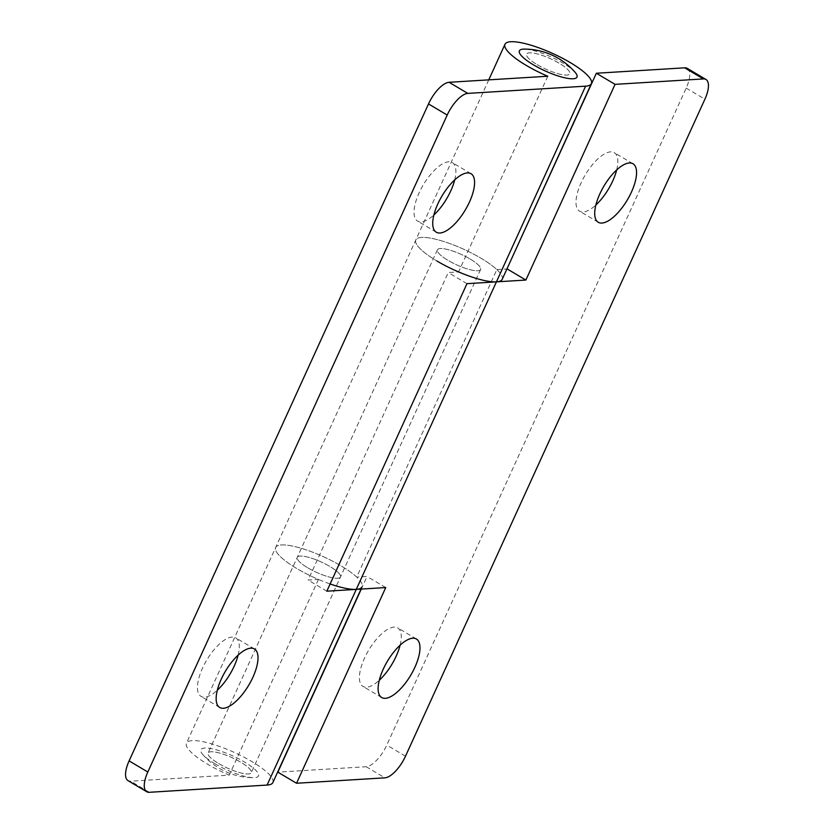 <?xml version="1.0" encoding="UTF-8"?>
<svg xmlns="http://www.w3.org/2000/svg" width="834" height="834" viewBox="0 0 834 834"><rect width="100%" height="100%" fill="white"/><g stroke="black" fill="none" stroke-linecap="round" stroke-linejoin="round"><path stroke-width="0.63" stroke-dasharray="4.17 3.13" d="M616.68 169.928A34.027 13.594 120.7 0 0 614.283 152.653A34.027 13.594 120.7 0 0 581.089 182.875A34.027 13.594 120.7 0 0 579.557 211.169A34.027 13.594 120.7 0 0 595.872 204.997M400.101 645.182A34.027 13.594 120.7 0 0 397.703 627.898A34.027 13.594 120.7 0 0 364.51 658.13A34.027 13.594 120.7 0 0 362.978 686.413A34.027 13.594 120.7 0 0 379.293 680.242M307.819 567.839A23.738 5.702 24.5 0 0 340.46 577.003A23.738 5.702 24.5 0 0 329.899 566.484A23.738 5.702 24.5 0 0 297.258 557.321A23.738 5.702 24.5 0 0 307.819 567.839A23.738 5.702 -155.5 0 1 297.258 557.321A23.738 5.702 -155.5 0 1 329.899 566.484A23.738 5.702 -155.5 0 1 340.46 577.003A23.738 5.702 -155.5 0 1 307.819 567.839M470.042 258.967A23.738 5.702 -155.5 0 1 480.603 269.486A23.738 5.702 -155.5 0 1 447.962 260.323A23.738 5.702 -155.5 0 1 437.402 249.804A23.738 5.702 -155.5 0 1 470.042 258.967A23.738 5.702 24.5 0 0 437.402 249.804A23.738 5.702 24.5 0 0 447.962 260.323A23.738 5.702 24.5 0 0 480.603 269.486A23.738 5.702 24.5 0 0 470.042 258.967M502.204 279.327A47.475 11.405 24.5 0 0 481.093 258.29A47.475 11.405 24.5 0 0 415.801 239.952A47.475 11.405 24.5 0 0 436.912 261A47.475 11.405 -155.5 0 1 415.801 239.952A47.475 11.405 -155.5 0 1 481.093 258.29A47.475 11.405 -155.5 0 1 496.845 269.58L356.702 577.086A47.475 11.405 24.5 0 0 340.95 565.806A47.475 11.405 24.5 0 0 275.658 547.469A47.475 11.405 24.5 0 0 296.768 568.517A47.475 11.405 24.5 0 0 330.118 583.967M687.258 68.378A23.738 9.487 -59.3 0 1 686.184 88.112L386.788 745.075A23.738 9.487 -59.3 0 1 366.189 766.717L277.837 772.148M361.278 589.065L367.023 576.461L356.702 577.086M496.845 269.58L506.926 268.955M385.735 587.563L367.023 576.461M218.633 763.527A23.738 5.702 24.5 0 0 251.274 772.691A23.738 5.702 24.5 0 0 240.724 762.172A23.738 5.702 24.5 0 0 208.083 753.008A23.738 5.702 24.5 0 0 218.633 763.527A23.738 5.702 24.5 0 0 251.274 772.691A23.738 5.702 24.5 0 0 240.724 762.172A23.738 5.702 24.5 0 0 208.083 753.008A23.738 5.702 24.5 0 0 218.633 763.527M537.138 64.635A23.738 5.702 24.5 0 0 569.778 73.799A23.738 5.702 24.5 0 0 559.228 63.269A23.738 5.702 24.5 0 0 526.588 54.106A23.738 5.702 24.5 0 0 537.138 64.635A23.738 5.702 24.5 0 0 569.778 73.799A23.738 5.702 24.5 0 0 559.228 63.269A23.738 5.702 24.5 0 0 526.588 54.106A23.738 5.702 24.5 0 0 537.138 64.635M214.953 763.756A31.65 7.6 24.5 0 0 253.724 777.684A31.65 7.6 24.5 0 0 244.404 761.942A31.65 7.6 24.5 0 0 210.887 748.557A31.65 7.6 24.5 0 0 202.704 754.436A31.65 7.6 24.5 0 0 214.953 763.756M575.158 72.37A31.65 7.6 24.5 0 0 562.908 63.05A31.65 7.6 24.5 0 0 524.138 49.112M454.707 179.883A34.027 13.594 120.7 0 0 452.309 162.599A34.027 13.594 120.7 0 0 419.116 192.831A34.027 13.594 120.7 0 0 417.584 221.114A34.027 13.594 120.7 0 0 433.899 214.943M238.128 655.128A34.027 13.594 120.7 0 0 235.73 637.854A34.027 13.594 120.7 0 0 202.537 668.076A34.027 13.594 120.7 0 0 201.004 696.369A34.027 13.594 120.7 0 0 217.32 690.198M436.912 261A47.475 11.405 24.5 0 0 458.585 271.926L448.265 272.562L308.121 580.078L318.442 579.442A47.475 11.405 -155.5 0 1 296.768 568.517A47.475 11.405 -155.5 0 1 275.658 547.469A47.475 11.405 -155.5 0 1 340.95 565.806A47.475 11.405 -155.5 0 1 362.06 586.844L361.039 589.085M272.874 782.542A47.475 11.405 24.5 0 0 251.764 761.494A47.475 11.405 24.5 0 0 186.482 743.167A47.475 11.405 24.5 0 0 207.593 764.205A47.475 11.405 24.5 0 0 229.267 775.13L130.594 781.197A23.738 9.487 -59.3 0 1 128.029 780.634M318.442 579.442L229.267 775.13M547.771 76.238L458.585 271.926M466.977 283.664L448.265 272.562M326.834 591.181L308.121 580.078M366.189 766.717L384.901 777.83M686.184 88.112L704.897 99.215M405.501 756.188L386.788 745.075M149.307 792.3L130.594 781.197M598.27 222.271L579.557 211.169M381.691 697.526L362.978 686.413M480.603 269.486L251.274 772.691L480.603 269.486M488.766 79.855L186.482 743.167M437.402 249.804L208.083 753.008L437.402 249.804M416.416 639.011L397.703 627.898M632.996 163.756L614.283 152.653M202.704 754.436A67.252 67.252 0 0 0 253.724 777.684M436.297 232.217L417.584 221.114M219.717 707.472L201.004 696.369M254.443 648.956L235.73 637.854M471.022 173.712L452.309 162.599"/><path stroke-width="1.25" d="M595.872 204.997A34.027 13.594 120.7 0 0 612.75 180.936A34.027 13.594 120.7 0 0 616.68 169.928M631.463 192.039A34.027 13.594 -59.3 0 1 598.27 222.271A34.027 13.594 -59.3 0 1 599.802 193.988A34.027 13.594 -59.3 0 1 632.996 163.756A34.027 13.594 -59.3 0 1 631.463 192.039M379.293 680.242A34.027 13.594 120.7 0 0 396.171 656.191A34.027 13.594 120.7 0 0 400.101 645.182M414.884 667.294A34.027 13.594 -59.3 0 1 381.691 697.526A34.027 13.594 -59.3 0 1 383.223 669.233A34.027 13.594 -59.3 0 1 416.416 639.011A34.027 13.594 -59.3 0 1 414.884 667.294M330.118 583.967A47.475 11.405 24.5 0 0 356.285 589.377L385.735 587.563L296.55 783.251L384.901 777.83A23.738 9.487 120.7 0 0 405.501 756.188L704.897 99.215A23.738 9.487 120.7 0 0 705.971 79.48A23.738 9.487 120.7 0 0 703.406 78.928L615.054 84.359L525.879 280.047L496.428 281.861A47.475 11.405 -155.5 0 1 436.912 261M703.406 78.928L684.693 67.825L596.352 73.246L615.054 84.359M296.55 783.251L277.837 772.148L361.278 589.065M684.693 67.825A23.738 9.487 -59.3 0 1 687.258 68.378L705.971 79.48M506.926 268.955L596.352 73.246M525.879 280.047L507.166 268.944M524.138 49.112A31.65 7.6 24.5 0 0 533.458 64.854A31.65 7.6 24.5 0 0 566.974 78.25A31.65 7.6 24.5 0 0 575.158 72.37A67.252 67.252 0 0 0 524.138 49.112M433.899 214.943A34.027 13.594 120.7 0 0 450.777 190.882A34.027 13.594 120.7 0 0 454.707 179.883M469.49 201.995A34.027 13.594 -59.3 0 1 436.297 232.217A34.027 13.594 -59.3 0 1 437.829 203.934A34.027 13.594 -59.3 0 1 471.022 173.712A34.027 13.594 -59.3 0 1 469.49 201.995M217.32 690.198A34.027 13.594 120.7 0 0 234.198 666.137A34.027 13.594 120.7 0 0 238.128 655.128M252.91 677.239A34.027 13.594 -59.3 0 1 219.717 707.472A34.027 13.594 -59.3 0 1 221.25 679.189A34.027 13.594 -59.3 0 1 254.443 648.956A34.027 13.594 -59.3 0 1 252.91 677.239M570.268 62.592A47.475 11.405 24.5 0 0 504.987 44.265A47.475 11.405 24.5 0 0 526.098 65.313A47.475 11.405 24.5 0 0 547.771 76.238L449.099 82.295L467.811 93.398L585.614 86.163A47.475 11.405 24.5 0 0 591.379 83.64A47.475 11.405 24.5 0 0 570.268 62.592M362.06 586.844A47.475 11.405 -155.5 0 1 356.285 589.377L326.834 591.181L466.977 283.664L496.428 281.861A47.475 11.405 24.5 0 0 502.204 279.327L591.379 83.64M467.811 93.398A23.738 9.487 120.7 0 0 447.212 115.05L147.816 772.013A23.738 9.487 120.7 0 0 146.742 791.747A23.738 9.487 120.7 0 0 149.307 792.3L267.099 785.065A47.475 11.405 24.5 0 0 272.874 782.542L361.039 589.085M447.212 115.05L428.499 103.937L129.103 760.9L147.816 772.013M428.499 103.937A23.738 9.487 -59.3 0 1 449.099 82.295M146.742 791.747L128.029 780.634A23.738 9.487 -59.3 0 1 129.103 760.9M585.614 86.163L267.099 785.065M504.987 44.265L488.766 79.855"/></g></svg>
